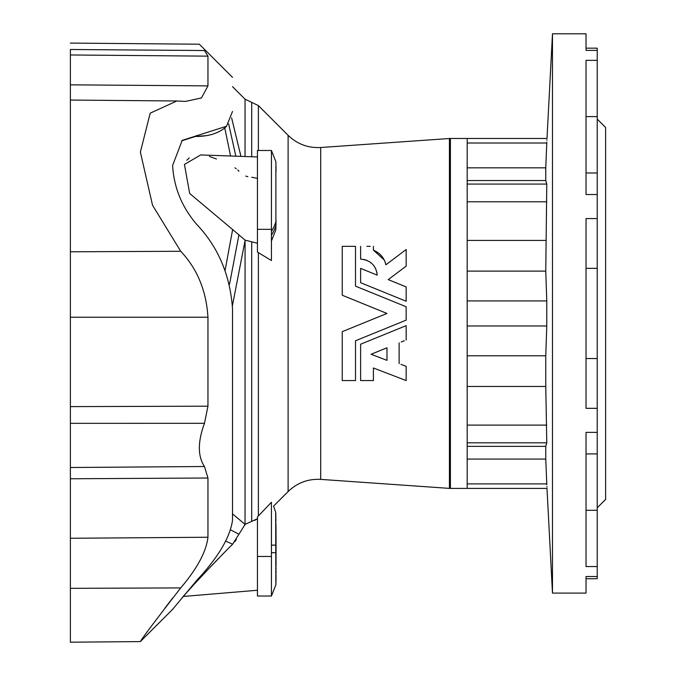 <?xml version="1.0" encoding="UTF-8"?>
<svg xmlns="http://www.w3.org/2000/svg" width="676" height="676" viewBox="0 0 676 676"><rect width="100%" height="100%" fill="white"/><g stroke="black" fill="none" stroke-linecap="round" stroke-linejoin="round"><path stroke-width="1.01" d="M204.465 423.311C197.662 441.842 197.662 456.241 204.465 466.508L207.954 478.008L207.954 537.243C206.307 551.591 197.231 568.482 180.72 587.909L70.388 588.34L70.388 642.2L70.388 423.345L204.465 423.311L207.954 406.183L207.954 317.221C206.315 290.764 197.231 268.786 180.72 251.269L152.539 205.267L140.371 152.1L150.199 113.171L176.875 100.977L70.388 100.056M70.388 54.967L207.954 56.15L204.465 50.531C197.662 42.182 197.662 42.182 204.465 50.531L70.388 49.5C70.388 41.025 70.388 41.025 70.388 49.5L70.388 423.345M70.388 100.403L70.388 101.78M597.221 507.803L605.611 499.412L605.611 127.485L597.221 119.094M350.075 246.334L342.242 246.334L355.5 246.334L355.5 286.142L406.158 306.76L406.158 320.137L355.5 340.763L355.5 380.563L342.242 380.563L355.5 380.563M404.358 340.712L401.223 341.988M400.927 364.347L406.158 366.358L406.158 380.563L373.405 367.989L373.405 380.563L360.621 380.563L360.621 344.202L406.158 325.655L406.158 339.977M366.907 246.334L370.186 246.334M384.188 259.905L373.405 250.171C380.089 252.976 384.255 257.852 385.903 264.789L384.999 261.73M363.908 259.449L366.941 260.37M369.764 261.857L372.231 263.843M374.284 266.276L375.805 268.997M376.802 271.963L377.225 275.14C376.076 265.44 370.541 260.099 360.621 259.119L360.621 246.334M70.388 642.2L140.338 641.592L172.608 609.363L196.581 580.557C218.137 557.463 230.11 537.378 232.51 520.3L232.51 308.594C230.11 275.022 218.137 246.909 196.581 224.255C181.869 206.983 173.876 187.396 172.608 165.493L182.199 140.371L226.536 126.235L232.51 111.456C232.51 66.476 232.51 66.476 232.51 111.456M205.732 135.682L196.285 136.434M230.575 156.012L224.762 127.941L225.505 127.24L224.762 127.941C217.545 133.679 207.802 136.518 195.533 136.451L181.658 140.819M180.72 587.909C155.911 619.926 142.442 637.814 140.338 641.592C142.298 638.017 155.759 620.12 180.72 587.909M165.079 607.859L172.574 598.167M207.954 56.15L207.954 85.886L201.465 97.952L185.545 101.408L176.875 100.977M586.033 172.988L597.221 172.988L597.221 578.732L586.033 578.732L597.221 578.732M586.033 48.165L597.221 48.165L597.221 172.988M545.676 171.02L545.743 168.662M546.783 142.966L546.816 142.137M546.909 140.312L546.935 139.738M546.816 484.76L546.774 483.889C547.061 489.897 547.061 489.897 546.774 483.889L545.769 459.072L545.769 446.354L546.774 442.822L545.769 386.478L545.769 355.787L546.774 325.976L546.774 300.921L545.769 271.11L546.774 184.075L545.769 180.543L545.769 167.825L546.774 143.008C547.061 137 547.061 137 546.774 143.008L467.184 143.008M552.478 593.097L552.478 33.8L546.994 138.479L467.184 138.479L467.184 488.418L546.994 488.418L552.478 593.097L586.033 593.097L586.033 576.51L597.221 576.51M597.221 566.556L586.033 566.556L586.033 432.37L597.221 432.37M597.221 408.329L586.033 408.329L586.033 218.568L597.221 218.568M597.221 194.527L586.033 194.527L586.033 60.35L597.221 60.35M597.221 50.387L586.033 50.387L586.033 33.8L552.478 33.8M229.527 284.292L238.924 234.885L245.075 240.132L257.446 243.25M254.751 520.376L257.446 518.745L245.042 524.382L245.075 240.132M245.042 240.639L232.46 305.476M231.615 117.886L240.935 156.376M235.848 156.198L228.64 123.835M225.116 270.29L232.637 229.553L238.924 234.885M271.431 231.369A44.743 38.752 0 0 0 275.884 221.618L275.884 166.042M276.045 171.197L275.876 161.691L271.431 150.486L271.431 260.539L258.376 252.638L258.376 515.991L257.446 516.861L257.446 596.038L271.431 596.038L271.431 502.268L258.376 515.991M275.816 229.967L275.884 221.618A5.594 4.842 0 0 0 276.045 220.46L275.816 229.967L271.431 240.952M257.446 156.95L200.654 154.948L184.438 164.437L189.677 193.48L232.637 229.553M271.431 150.486L257.446 150.486L257.446 252.14L258.376 252.638M245.785 176.081L247.872 176.723M251.709 177.247L257.446 178.354M240.225 153.207L240.039 152.379M234.944 167.834L236.237 168.687M237.766 169.955L238.924 171.222M186.838 160.22L189.288 157.905M209.433 156.452L216.455 159.012M251.709 241.907L251.709 521.188L252.537 521.061M232.51 513.861L245.042 524.382M245.075 524.441L238.924 534.243L230.82 529.984M234.817 541.696L236.33 539.533M238.924 534.243L232.637 544.197L225.86 541.214M271.431 596.038L275.85 584.909L275.681 512.247L273.569 506.121L288.111 491.57L288.111 135.327L258.376 105.591L258.376 150.486M275.732 517.884L275.8 525.691M271.431 507.135C274.295 505.758 274.295 505.758 271.431 507.135M232.637 544.197C213.608 562.956 185.706 593.291 183.204 596.477C185.68 593.308 213.684 562.871 232.637 544.197M257.446 590.258L183.204 596.477L184.151 595.412M184.48 595.041L186.948 592.269M188.08 591.001L194.975 583.405M195.668 582.636L205.791 571.769M209.391 567.992L219.032 558.055M546.909 486.585L546.935 487.159M399.127 342.842L399.127 363.663M386.985 347.785L386.985 360.367L371.073 354.258L386.985 347.785M342.242 380.563L342.242 331.662L386.985 313.453L342.242 295.235L342.242 246.334M373.405 246.334L373.405 250.171M385.903 264.789L406.158 249.529L406.158 266.133L388.252 279.627L406.158 286.92L406.158 301.243L360.621 282.703L360.621 268.38L377.225 275.14M320.703 313.453L320.703 479.385L449.43 488.385L449.43 138.512L320.703 147.512L320.703 313.453M196.581 135.538L195.533 136.451M70.388 538.273L207.954 537.243M70.388 478.769L207.954 478.008M70.388 467.505L204.465 466.508M70.388 251.802L180.72 251.269M70.388 84.838L207.954 85.886M70.388 317.238L207.954 317.221M70.388 406.614L207.954 406.183M449.43 138.512L450.402 138.479L450.402 488.418L467.184 488.418M586.033 116.61L597.221 116.61M586.033 268.355L597.221 268.355M586.033 358.542L597.221 358.542M586.033 510.295L597.221 510.295M545.769 167.825L467.184 167.825M545.769 180.543L467.184 180.543M546.774 184.075L467.184 184.075M546.774 201.786L467.184 201.786M545.769 240.419L467.184 240.419M545.769 271.11L467.184 271.11M546.774 300.921L467.184 300.921M546.774 325.976L467.184 325.976M545.769 355.787L467.184 355.787M545.769 386.478L467.184 386.478M546.774 425.111L467.184 425.111M546.774 442.822L467.184 442.822M545.769 446.354L467.184 446.354M271.431 235.147A44.743 38.752 0 0 0 275.884 225.395A5.594 4.842 -0 0 0 276.045 224.238M257.446 229.333L271.431 229.333M245.042 156.519L245.042 99.178L251.709 102.38L251.709 156.756M271.431 552.689L276.045 552.689L276.045 544.746M271.431 545.135L276.045 545.135L275.707 515.011M257.446 556.466L271.431 556.466M545.769 459.072L467.184 459.072M546.774 483.889L467.184 483.889M225.539 127.206L226.536 126.235M232.51 77.351L199.327 44.21L70.388 43.087M449.43 488.385L450.402 488.418M586.033 453.909L597.221 453.909M251.709 102.38L258.376 105.591M183.204 596.477L182.444 597.238M450.402 138.479L467.184 138.479M320.703 479.385C308.079 478.735 297.22 482.799 288.111 491.57M320.703 147.512C308.079 148.162 297.22 144.098 288.111 135.327M276.045 544.104L276.036 540.335M276.028 539.296L276.028 538.662M276.028 538.113L275.952 523.858M275.926 520.892L275.909 518.695M275.901 517.301L275.892 516.151M275.681 512.247L275.876 514.884M276.045 552.689L275.859 582.213M275.85 584.909L276.028 580.05M276.028 579.543L276.028 578.977M276.028 578.276L276.028 577.676M276.028 577.22L276.028 576.459M276.028 575.707L276.028 574.93M276.036 572.995L276.036 571.313M276.036 570.045L276.036 569.445M276.036 569.226L276.036 567.924M276.036 565.508L276.045 559.162M276.045 557.835L276.045 556.171M276.045 554.641L276.045 553.205M245.042 99.178L232.51 86.646"/></g></svg>

